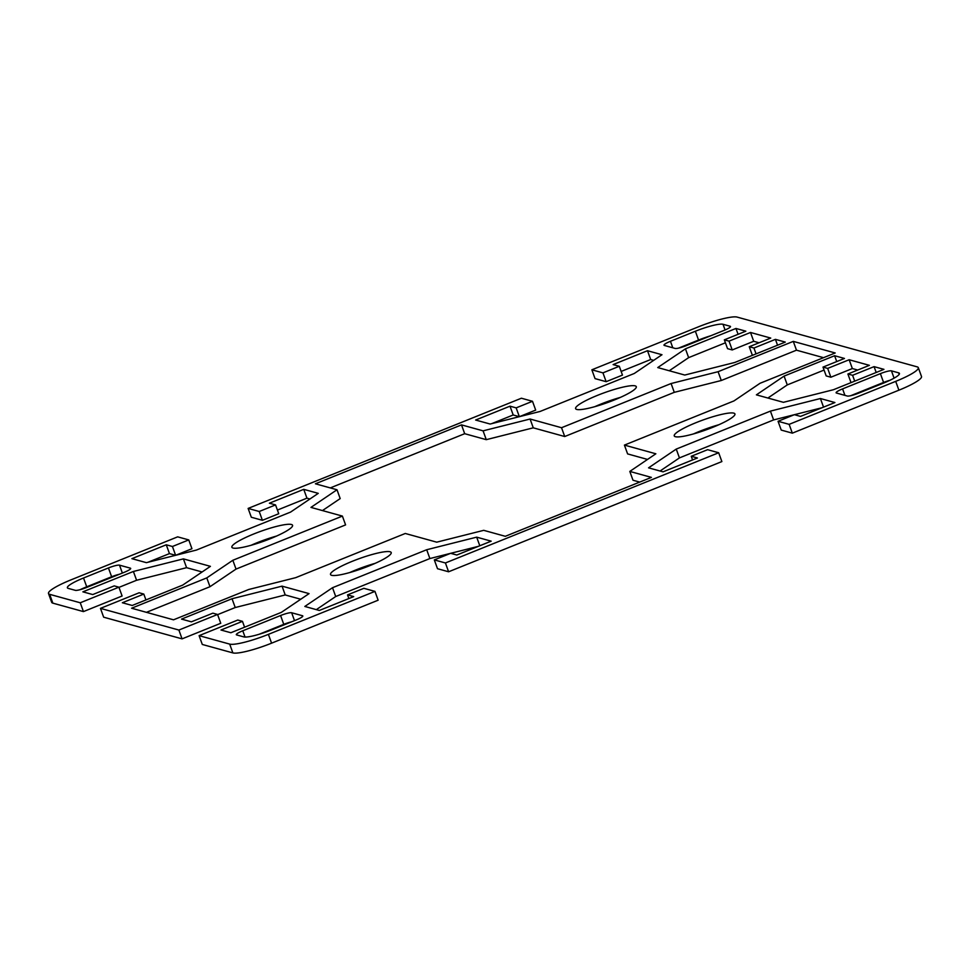 <?xml version="1.0" encoding="UTF-8"?>
<svg xmlns="http://www.w3.org/2000/svg" width="970" height="970" viewBox="0 0 970 970"><rect width="100%" height="100%" fill="white"/><g stroke="black" fill="none" stroke-linecap="round" stroke-linejoin="round"><path stroke-width="1.45" d="M48.5 593.507L51.689 602.321A33.222 5.311 -19.9 0 0 52.853 603.146L83.432 611.597L80.243 602.782L49.664 594.331A33.222 5.311 160.1 0 1 48.5 593.507A33.222 5.311 160.1 0 1 71.101 579.817L177.668 536.846L188.762 539.914L172.43 546.498L166.27 544.788L131.896 558.659L146.397 562.661L196.389 550.075L290.563 512.099L318.257 493.354L303.755 489.341L269.393 503.2L275.553 504.909L259.22 511.493L248.126 508.425L521.399 398.221L532.494 401.289L516.161 407.873L510.002 406.175L475.627 420.034L490.129 424.036L540.12 411.45L634.295 373.474L661.989 354.729L647.487 350.716L613.125 364.587L619.284 366.284L602.952 372.868L591.858 369.8L698.412 326.829A33.222 5.311 160.1 0 1 737.127 317.093L917.147 366.854A33.222 5.311 160.1 0 1 918.311 367.678A33.222 5.311 160.1 0 1 895.698 381.368L789.144 424.351L792.332 433.153L898.899 390.183A33.222 5.311 -19.9 0 0 921.5 376.493L918.311 367.678M188.762 539.914L191.951 548.717L175.631 555.301L169.459 553.603L147.986 562.26M309.939 498.98L306.944 498.156L277.42 510.062M275.553 504.909L278.742 513.724L262.409 520.308L251.315 517.24L248.126 508.425M532.494 401.289L535.683 410.104L519.362 416.676L513.191 414.978L491.717 423.635M653.671 360.355L650.676 359.53L621.152 371.437M619.284 366.284L622.473 375.099L606.141 381.683L595.046 378.615L591.858 369.8M792.332 433.153L781.238 430.086L778.049 421.283L789.144 424.351M822.014 407.739L773.611 419.925L679.436 457.901L660.061 471.02M448.601 571.779L721.874 461.575L718.685 452.76L445.412 562.964L448.601 571.779L437.506 568.711L434.317 559.896L445.412 562.964M478.283 546.365L429.88 558.55L335.705 596.526L316.329 609.645M271.588 643.171L378.142 600.2L374.953 591.385L268.399 634.356A33.222 5.311 160.1 0 1 229.684 644.104L199.105 635.653L202.293 644.456L232.873 652.907A33.222 5.311 -19.9 0 0 271.588 643.171L268.399 634.356M300.748 599.242L285.228 594.949L235.225 607.535L217.619 614.64M178.88 630.051L217.559 614.459L220.748 623.273L182.069 638.866L178.88 630.051L100.468 608.372L103.657 617.187L182.069 638.866M202.1 571.973L186.592 567.68L136.588 580.266L118.971 587.371M80.243 602.782L118.91 587.189L122.099 596.004L83.432 611.597M639.727 482.09L632.998 480.235L629.809 471.42L651.391 477.385L505.309 536.301L483.727 530.335L436.73 542.169L405.278 533.476L295.717 577.659L248.72 589.493L173.521 619.818L131.605 608.226L206.792 577.902L232.836 560.272L342.398 516.088L310.958 507.395L337.002 489.765L315.42 483.8L461.502 424.884L483.084 430.85L530.081 419.028L561.533 427.721L671.094 383.526L718.091 371.704L793.29 341.379L835.206 352.971L760.019 383.296L733.975 400.913L624.413 445.097L655.853 453.79L629.809 471.42M647.536 459.428L627.602 453.911L624.413 445.097M823.542 357.675L796.479 350.182L721.28 380.507L674.283 392.341L564.722 436.524L533.27 427.831L486.273 439.665L464.691 433.699L330.273 487.91M337.002 489.765L340.191 498.58L322.464 510.572M342.398 516.088L345.587 524.903L236.025 569.087L209.981 586.704L146.458 612.325M620.254 397.445A32.277 5.165 -19.9 0 0 594.828 406.66M718.903 424.727A32.277 5.165 -19.9 0 0 693.477 433.929M710.828 335.741A23.729 3.795 -19.9 0 0 698.558 340.058L678.576 348.109M889.829 380.337A9.494 1.516 -19.9 0 0 883.585 382.447L850.714 395.699M759.073 342.774L753.702 341.282L732.229 349.952L727.536 348.654L724.347 339.839L729.04 341.137L750.513 332.467L770.738 338.069L749.252 346.726L753.945 348.024L775.43 339.354L785.288 342.083L734.775 362.465L684.771 375.05L657.745 367.569L685.451 348.824L735.963 328.454L745.833 331.182L724.347 339.839M725.414 342.798L688.639 357.639L669.251 370.758M857.722 370.043L852.351 368.551L830.866 377.221L826.185 375.923L822.996 367.109L827.677 368.406L849.162 359.749L869.387 365.338L847.901 373.996L852.581 375.293L874.067 366.636L883.937 369.352L833.412 389.734L783.408 402.32L756.394 394.851L784.087 376.093L834.612 355.723L844.47 358.451L822.996 367.109M824.063 370.067L787.276 384.908L767.9 398.027M276.523 536.07A32.277 5.165 -19.9 0 0 251.097 545.273M375.172 563.34A32.277 5.165 -19.9 0 0 349.746 572.555M119.286 574.301A9.494 1.516 -19.9 0 0 111.635 576.75L86.718 586.801A23.729 3.795 -19.9 0 0 80.171 589.663M291.424 621.891A9.494 1.516 -19.9 0 0 283.773 624.34L259.172 634.259M118.91 587.189L114.23 585.892L92.744 594.562L82.874 591.833L133.399 571.463L183.403 558.878L210.417 566.347L182.724 585.092L132.199 605.474L122.341 602.746L143.815 594.076L139.134 592.779L100.468 608.372M217.559 614.459L212.866 613.161L191.381 621.831L181.523 619.102L232.036 598.732L282.04 586.147L309.066 593.616L281.361 612.361L230.848 632.743L220.978 630.015L242.464 621.346L237.771 620.048L199.105 635.653M374.953 591.385L363.859 588.317L347.527 594.901L353.686 596.611L319.324 610.469L304.822 606.456L332.516 587.711L426.691 549.735L476.682 537.15L491.184 541.163L456.809 555.022L450.65 553.312L434.317 559.896M718.685 452.76L707.591 449.692L691.258 456.276L697.418 457.986L663.056 471.844L648.554 467.843L676.248 449.086L770.422 411.11L820.414 398.524L834.915 402.538L800.541 416.397L794.381 414.687L778.049 421.283M243.797 636.902L236.644 634.926A9.494 1.516 160.1 0 1 236.316 634.695A9.494 1.516 160.1 0 1 242.767 630.779L280.585 615.526A9.494 1.516 160.1 0 1 291.643 612.749L302.494 615.744A9.494 1.516 160.1 0 1 302.822 615.986A9.494 1.516 160.1 0 1 296.359 619.891L271.442 629.942A23.729 3.795 160.1 0 1 243.797 636.902M83.529 577.999L108.446 567.947A9.494 1.516 160.1 0 1 119.504 565.158L130.356 568.153A9.494 1.516 160.1 0 1 130.683 568.396A9.494 1.516 160.1 0 1 124.233 572.312L86.415 587.553A9.494 1.516 160.1 0 1 75.357 590.342L68.203 588.366A23.729 3.795 160.1 0 1 67.379 587.771A23.729 3.795 160.1 0 1 83.529 577.999L86.718 586.801M390.073 551.76A32.277 5.165 160.1 0 1 391.213 552.561A32.277 5.165 160.1 0 1 362.61 568.396A32.277 5.165 160.1 0 1 330.515 574.519A32.277 5.165 160.1 0 1 355.772 559.933A32.277 5.165 160.1 0 1 390.073 551.76M291.436 524.491A32.277 5.165 160.1 0 1 292.564 525.291A32.277 5.165 160.1 0 1 267.32 539.878A32.277 5.165 160.1 0 1 233.006 548.05A32.277 5.165 160.1 0 1 231.866 547.25A32.277 5.165 160.1 0 1 257.111 532.663A32.277 5.165 160.1 0 1 291.436 524.491M883.282 383.199L858.365 393.25A9.494 1.516 160.1 0 1 847.307 396.027L836.455 393.032A9.494 1.516 160.1 0 1 836.116 392.801A9.494 1.516 160.1 0 1 842.578 388.885L880.396 373.632A9.494 1.516 160.1 0 1 891.454 370.855L898.608 372.832A23.729 3.795 160.1 0 1 899.432 373.414A23.729 3.795 160.1 0 1 883.282 383.199M723.014 324.283L730.168 326.259A9.494 1.516 160.1 0 1 730.495 326.502A9.494 1.516 160.1 0 1 724.044 330.406L686.226 345.659A9.494 1.516 160.1 0 1 675.168 348.448L664.317 345.441A9.494 1.516 160.1 0 1 663.989 345.211A9.494 1.516 160.1 0 1 670.452 341.294L695.369 331.243A23.729 3.795 160.1 0 1 723.014 324.283L725.075 329.982M675.375 436.706A32.277 5.165 160.1 0 1 674.247 435.906A32.277 5.165 160.1 0 1 699.491 421.307A32.277 5.165 160.1 0 1 733.805 413.135A32.277 5.165 160.1 0 1 734.933 413.935A32.277 5.165 160.1 0 1 709.701 428.522A32.277 5.165 160.1 0 1 675.375 436.706M576.738 409.437A32.277 5.165 160.1 0 1 575.598 408.637A32.277 5.165 160.1 0 1 604.201 392.789A32.277 5.165 160.1 0 1 636.296 386.666A32.277 5.165 160.1 0 1 611.039 401.265A32.277 5.165 160.1 0 1 576.738 409.437M561.533 427.721L564.722 436.524M674.283 392.341L671.094 383.526M721.28 380.507L718.091 371.704M796.479 350.182L793.29 341.379M209.981 586.704L206.792 577.902M236.025 569.087L232.836 560.272M464.691 433.699L461.502 424.884M486.273 439.665L483.084 430.85M533.27 427.831L530.081 419.028M513.191 414.978L510.002 406.175M519.35 416.688L516.161 407.873M606.141 381.683L602.952 372.868M650.676 359.53L647.487 350.716M823.53 407.121L820.414 398.524M692.58 459.938L691.258 456.276M679.436 457.901L676.248 449.086M773.611 419.925L770.422 411.11M738.085 334.298L735.963 328.454M732.229 349.952L729.04 341.137M753.702 341.282L750.513 332.467M752.38 355.359L749.252 346.726M756.054 353.868L753.945 348.024M777.54 345.211L775.43 339.354M688.639 357.639L685.451 348.824M787.276 384.908L784.087 376.093M836.734 361.567L834.612 355.723M830.866 377.221L827.677 368.406M852.351 368.551L849.162 359.749M851.029 382.629L847.901 373.996M854.703 381.149L852.581 375.293M876.189 372.48L874.067 366.636M145.936 599.933L143.815 594.076M136.588 580.266L133.399 571.463M186.592 567.68L183.403 558.878M244.585 627.202L242.464 621.346M235.225 607.535L232.036 598.732M285.228 594.949L282.04 586.147M169.459 553.603L166.27 544.788M175.618 555.301L172.43 546.498M262.409 520.308L259.22 511.493M306.944 498.156L303.755 489.341M479.798 545.746L476.682 537.15M348.848 598.563L347.527 594.901M335.705 596.526L332.516 587.711M429.88 558.55L426.691 549.735M52.853 603.146L49.664 594.331M895.698 381.368L898.899 390.183M229.684 644.104L232.873 652.907M672.792 347.781L670.452 341.294M698.558 340.058L695.369 331.243M730.398 326.89L730.168 326.259M844.931 395.372L842.578 388.885M883.585 382.447L880.396 373.632M894.085 378.142L891.454 370.855M899.166 374.396L898.608 372.832M111.635 576.75L108.446 567.947M122.365 573.064L119.504 565.158M130.586 568.784L130.356 568.153M294.504 620.642L291.643 612.749M302.713 616.374L302.494 615.744M245.046 637.06L242.767 630.779M283.773 624.34L280.585 615.526"/></g></svg>
